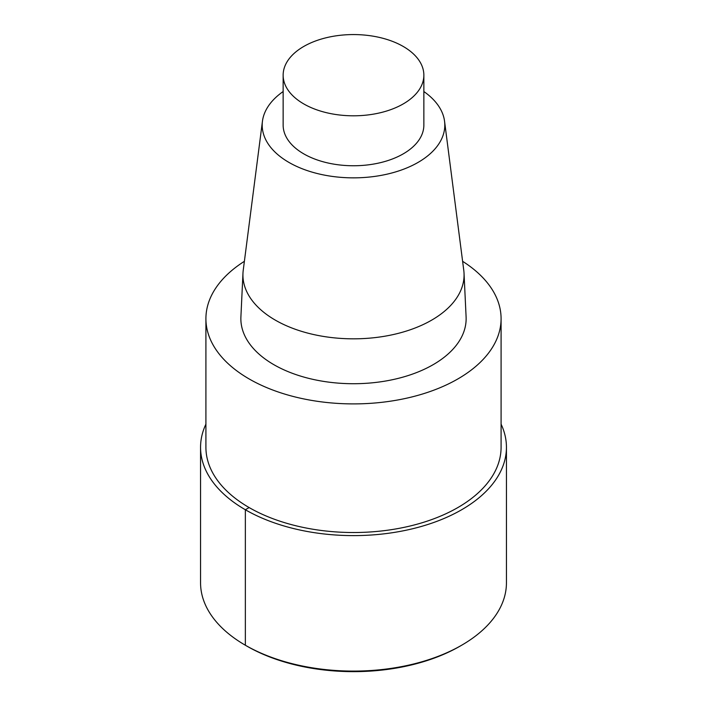 <?xml version="1.0" encoding="UTF-8"?>
<svg xmlns="http://www.w3.org/2000/svg" width="707" height="707" viewBox="0 0 707 707"><rect width="100%" height="100%" fill="white"/><g stroke="black" fill="none" stroke-linecap="round" stroke-linejoin="round"><path stroke-width="1.06" d="M462.617 261.325A147.586 85.211 180 0 1 501.086 318.698A147.586 85.211 180 0 1 353.491 403.9A147.586 85.211 180 0 1 205.914 318.689A147.586 85.211 180 0 1 244.383 261.325M501.086 318.689L501.086 447.31A147.586 85.211 180 0 1 353.491 532.521A147.586 85.211 180 0 1 205.914 447.31L205.914 318.689M463.774 270.251A110.575 63.842 180 0 1 464.031 273.247L466.099 316.922A112.643 65.035 180 0 1 353.491 383.724A112.643 65.035 180 0 1 240.901 316.913L242.969 273.247A110.575 63.842 180 0 1 243.235 270.251L262.447 121.224A91.3 52.716 180 0 1 283.145 91.539M423.855 91.539A91.3 52.716 180 0 1 444.553 121.224A91.3 52.716 180 0 1 353.5 177.855A91.3 52.716 180 0 1 262.447 121.224M464.031 273.247A110.575 63.842 180 0 1 353.491 338.83A110.575 63.842 180 0 1 242.969 273.238M403.246 46.468A70.355 40.617 180 0 1 423.855 75.189A70.355 40.617 180 0 1 353.5 115.807A70.355 40.617 180 0 1 283.145 75.181A70.355 40.617 180 0 1 326.581 37.657A70.355 40.617 180 0 1 403.246 46.468M423.855 75.189L423.855 125.139A70.355 40.617 180 0 1 353.5 165.756A70.355 40.617 180 0 1 283.145 125.13L283.145 75.189M501.086 424.156A152.942 88.295 180 0 1 506.442 447.319A152.942 88.295 180 0 1 353.491 535.614A152.942 88.295 180 0 1 200.558 447.31A152.942 88.295 180 0 1 205.914 424.156M506.442 447.31L506.442 582.807A152.942 88.295 180 0 1 461.644 645.235A152.942 88.295 180 0 1 245.356 645.235A152.942 88.295 180 0 1 200.558 582.798L200.558 447.31M461.644 645.235L460.027 646.171A150.644 86.97 180 0 1 246.973 646.171L245.356 645.244L246.973 646.171M249.138 507.564L245.356 509.747L245.356 645.244M444.553 121.224L463.765 270.251"/></g></svg>
